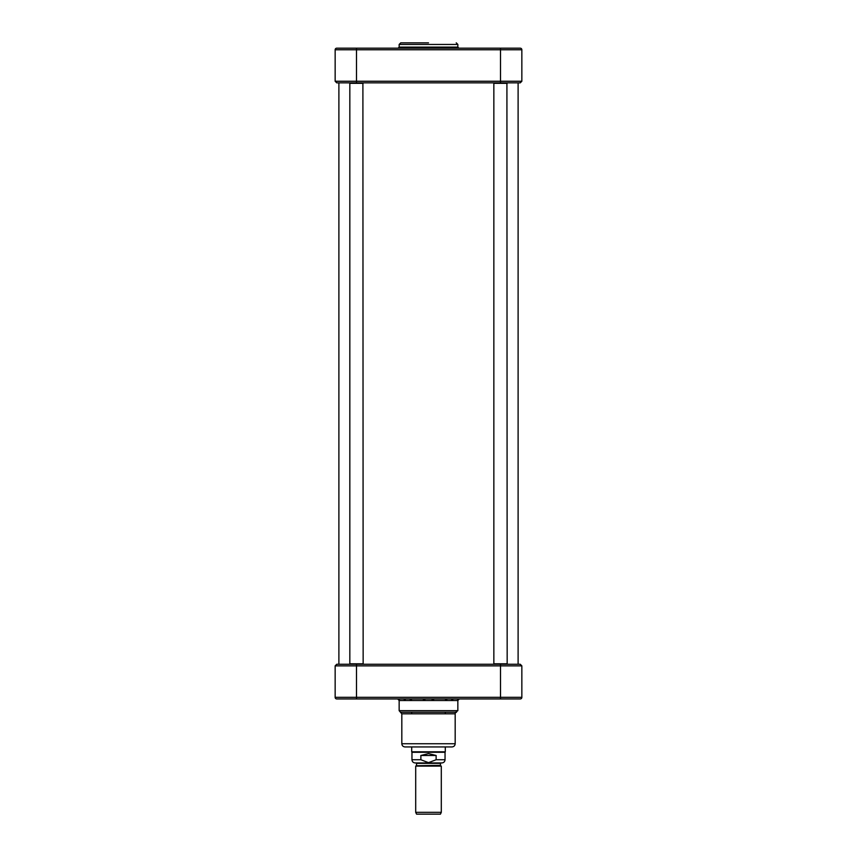 <?xml version="1.0" encoding="UTF-8"?>
<svg xmlns="http://www.w3.org/2000/svg" width="857" height="857" viewBox="0 0 857 857"><rect width="100%" height="100%" fill="white"/><g stroke="black" fill="none" stroke-linecap="round" stroke-linejoin="round"><path stroke-width="1.29" d="M399.158 44.446L457.842 44.446L457.842 47.114L399.158 47.114L399.158 44.446L400.765 42.85L428.5 42.85M335.151 81.254L335.151 49.781L521.849 49.781A1.596 1.596 0 0 0 520.242 48.185A1.596 1.596 0 0 1 521.849 49.781L521.849 81.254L335.151 81.254L336.758 82.85L520.242 82.85L521.849 81.254M336.758 48.185A1.596 1.596 0 0 0 335.151 49.781A1.596 1.596 0 0 1 336.758 48.185L356.491 48.185L356.491 82.85M520.242 48.185L345.553 48.185M428.5 766.104L415.699 766.104L415.699 812.318L441.301 812.318L441.301 766.104L428.5 766.104M420.873 759.741L411.96 759.741C412.153 761.691 413.224 762.751 415.163 762.944L441.837 762.944C443.776 762.751 444.847 761.691 445.04 759.741L436.127 759.741L428.5 762.655L420.873 759.741L420.873 755.478L428.5 753.614L436.127 755.478L436.127 759.741M420.873 755.478L436.127 755.478M445.04 759.741L445.04 752.275L411.96 752.275L411.96 759.741M445.297 746.94L445.297 751.814L411.703 751.814L411.703 746.94M441.301 812.318L440.444 814.15L416.556 814.15L415.699 812.318M520.242 664.261L521.849 665.868L520.242 664.261L336.758 664.261L335.151 665.868L335.151 697.33A1.596 1.596 0 0 0 336.758 698.937L520.242 698.937A1.596 1.596 0 0 0 521.849 697.33L335.151 697.33A1.596 1.596 0 0 0 336.758 698.937A1.596 1.596 0 0 1 335.151 697.33A1.596 1.596 0 0 0 336.758 698.937M451.971 746.94L405.029 746.94C403.09 746.747 402.019 745.686 401.826 743.737L455.174 743.737C454.981 745.686 453.91 746.747 451.971 746.94M500.509 664.261L500.509 698.937L356.491 698.937L356.491 665.868L521.849 665.868L521.849 697.33A1.596 1.596 0 0 1 520.242 698.937A1.596 1.596 0 0 0 521.849 697.33M372.227 698.937L370.556 698.937M459.277 698.937L479.502 698.937M336.758 664.261L335.151 665.868L356.491 665.868L356.491 664.261M397.669 698.926L399.158 700.523L405.35 700.523A2.882 1.768 -82.9 0 0 405.404 700.523L410.407 700.523A2.882 2.25 -80.9 0 0 410.482 700.523L424.868 700.523A2.882 2.839 -50.8 0 0 424.954 700.523L432.046 700.523A2.882 2.839 50.8 0 0 432.132 700.523L446.518 700.523A2.882 2.25 80.9 0 0 446.593 700.523L451.596 700.523A2.882 1.768 82.9 0 0 451.65 700.523L457.842 700.523L457.842 710.667L399.158 710.667L401.826 713.827L455.174 713.827A1.596 1.596 90 0 1 456.502 712.253L400.498 712.253L411.703 712.253L411.703 713.827M445.297 713.827L445.297 712.253L452.892 712.253M455.581 712.253L457.842 710.667M455.174 713.827L455.174 743.737M399.383 700.523A1.596 1.585 76.4 0 0 397.959 698.937A1.596 1.585 90 0 1 399.373 700.523M405.35 700.523A1.596 1.264 92.8 0 0 404.247 698.937M410.482 700.523A1.596 0.986 87.8 0 0 409.56 698.937A1.596 0.986 90 0 1 410.407 700.523M424.868 700.523L424.74 698.937M432.132 700.523L432.26 698.937M446.518 700.523A1.596 0.986 92.2 0 1 447.44 698.937A1.596 0.986 90 0 0 446.593 700.523M451.65 700.523A1.596 1.264 87.2 0 1 452.753 698.937M457.617 700.523A1.596 1.585 103.6 0 1 459.041 698.937A1.596 1.585 90 0 0 457.627 700.523M363.154 83.322L349.827 83.322L349.827 663.8L363.154 663.8L362.897 82.85M518.11 82.85L518.11 664.261M507.173 83.322L493.846 83.322L493.846 663.8L507.173 663.8L506.916 82.85M500.509 82.85L500.509 48.185M416.556 765.365L416.556 763.373L440.444 763.373L440.444 765.365L416.341 765.73L441.301 766.104M399.587 700.49A1.596 1.575 90 0 0 398.376 698.937M404.547 700.49A1.596 1.307 90 0 0 403.54 698.937M405.404 700.523A1.596 1.264 90 0 0 404.268 698.937M411.564 700.49A1.596 0.921 90 0 0 410.857 698.937M423.54 700.49L423.326 698.937M424.954 700.523L424.783 698.937M432.046 700.523L432.217 698.937M433.46 700.49L433.674 698.937M445.436 700.49A1.596 0.921 90 0 1 446.143 698.937M451.596 700.523A1.596 1.264 90 0 1 452.732 698.937M452.453 700.49A1.596 1.307 90 0 1 453.46 698.937M457.413 700.49A1.596 1.575 90 0 1 458.624 698.937M457.842 44.446L456.235 42.85M457.842 47.114L458.902 48.185M399.158 47.114L398.098 48.185M416.341 765.73L415.699 766.104M401.826 713.827L401.826 743.737M399.158 700.523L399.158 710.667M459.331 698.926L457.842 700.523M338.89 82.85L338.89 664.261"/></g></svg>

